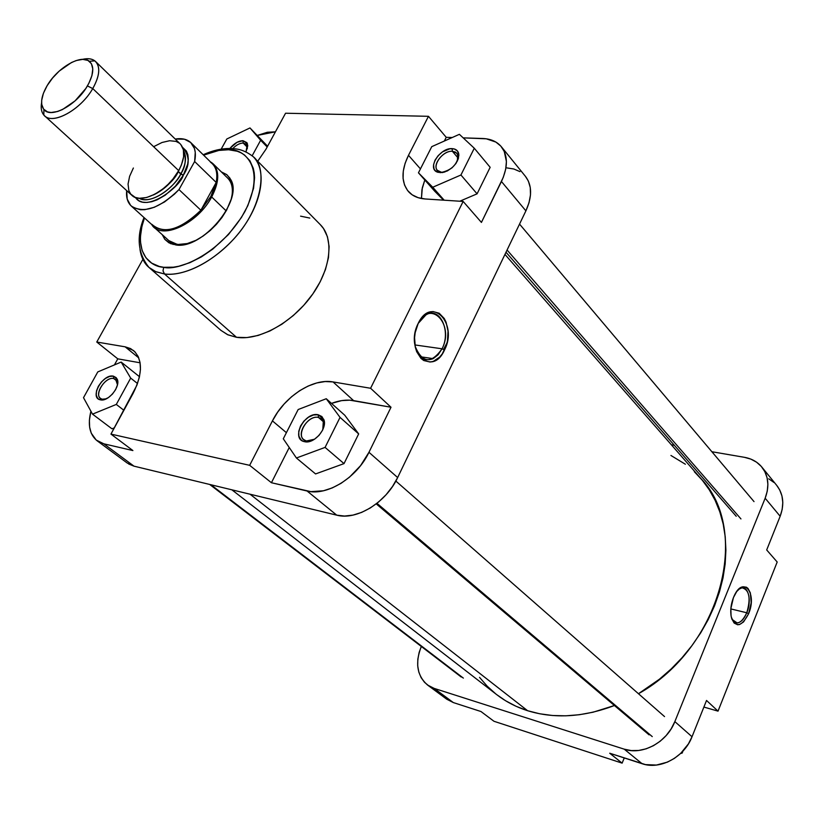 <?xml version="1.0" encoding="UTF-8"?>
<svg xmlns="http://www.w3.org/2000/svg" width="824" height="824" viewBox="0 0 824 824"><rect width="100%" height="100%" fill="white"/><g stroke="black" fill="none" stroke-linecap="round" stroke-linejoin="round"><path stroke-width="1.24" d="M746.771 612.768C752.693 598.986 747.018 582.269 738.623 589.314L742.084 587.8C749.418 589.891 750.983 598.214 746.771 612.768L730.826 608.926L746.771 612.768C744.124 619.04 740.931 622.45 737.222 622.985L731.959 619.339C736.635 625.591 741.579 623.408 746.771 612.768L748.635 613.684L746.771 612.768M733.442 597.585L734.122 596.01C743.258 575.296 757.421 593.167 748.635 613.684L743.557 621.935L739.561 624.53L737.604 624.767L734.143 623.057L731.733 618.68L731.043 615.683L730.847 608.637L733.442 597.585L736.707 591.55L740.621 587.718L742.64 586.812L746.4 587.193L748.007 588.46L750.345 592.878L751.179 602.808L748.635 613.684C741.507 627.085 735.708 628.125 731.249 616.816C730.157 610.728 730.888 604.311 733.442 597.585M761.891 467.136L776.764 485.429C783.387 494.112 784.52 504.381 780.163 516.257L765.156 498.232L674.846 721.608L692.026 736.738L706.529 700.462L718.023 711.143L777.187 562.009L766.691 549.958L780.163 516.257L765.156 498.232C769.616 486.212 768.534 475.85 761.891 467.136C757.514 461.893 751.694 458.618 744.433 457.32L711.874 451.727L744.433 457.32L750.88 459.123L756.566 462.192L761.294 466.425L764.837 471.647L767.072 477.693L767.886 484.306L767.247 491.248L765.156 498.232L674.846 721.608L671.127 728.921L666.183 735.533L660.209 741.209L653.442 745.689L646.16 748.82L638.672 750.468L631.256 750.582L624.231 749.171L642.081 763.704L609.719 753.229L645.511 764.61L656.388 765.063L667.43 762.128L674.393 758.379L680.706 753.373L688.39 743.938L692.026 736.738L706.529 700.462L718.023 711.143L703.881 707.064L718.023 711.143L777.187 562.009L766.691 549.958L780.163 516.257L782.192 509.356L782.8 502.486L781.955 495.924L779.71 489.93L776.744 485.408M773.952 482.473L768.751 478.806M441.839 694.282L445.774 698.453M446.68 699.164L453.303 702.563L480.969 711.524L453.303 702.563L434.176 688.401L428.943 685.97L424.535 682.334L421.116 677.647L418.819 672.085L417.706 665.874L417.82 659.251L419.138 652.464L421.311 646.459C414.905 662.898 416.996 675.762 427.563 685.032L434.176 688.401L624.231 749.171L434.176 688.401L453.303 702.563L446.711 699.185L427.656 685.105M493.978 721.278L622.12 763.137L624.262 757.936L622.12 763.137L493.978 721.278L480.969 711.524L493.978 721.278M671.364 444.785L674.341 445.29L671.364 444.785M609.719 753.229L622.12 763.137L609.719 753.229M624.231 749.171L642.081 763.704C660.127 770.11 684.322 757.194 692.026 736.738L674.846 721.608C666.946 742.352 642.421 755.546 624.231 749.171M682.962 751.076L682.159 753.085L680.593 753.476L682.159 753.085L681.541 752.559L682.159 753.085L682.962 751.076M447.051 342.784L443.487 349.51L447.051 342.784M527.597 710.71L250.032 494.204L527.597 710.71L516.164 706.333L505.555 700.73L496.748 694.663C505.843 701.698 516.123 707.044 527.597 710.71C554.449 718.981 583.392 717.261 614.416 705.519L593.095 712.204L579.324 714.727L565.748 715.819L552.513 715.5L539.751 713.78L527.597 710.71M670.942 455.476L685.372 464.242M694.323 471.709L702.336 480.268L709.309 489.868L715.17 500.426L719.816 511.848L723.194 524.033L725.233 536.857L725.903 550.205L725.171 563.925L723.019 577.881L719.455 591.92L714.511 605.877L708.228 619.586L700.668 632.904L691.903 645.666L682.045 657.727L671.199 668.934L659.488 679.161L638.466 693.726C721.433 647.499 751.437 530.007 700.616 478.25L504.958 254.4M495.863 693.973L487.169 686.155L479.537 677.369M102.372 399.207L106.255 398.826L102.372 399.207L103.185 399.836L100.518 398.383C93.874 394.037 105.637 376.413 113.733 378.546L113.413 376.156L117.049 378.865C121.262 385.879 108.387 402.112 100.394 399.836L102.372 399.207L100.394 399.836L98.839 399.259L97.603 398.26L96.243 395.118L96.501 390.916L98.344 386.281L101.476 381.903L105.441 378.443L109.623 376.424L113.413 376.156L116.236 377.68L117.647 380.781L117.42 384.983L115.587 389.67L112.425 394.099L108.418 397.59L104.185 399.599L100.301 399.815C89.136 397.941 102.753 373.499 113.413 376.156L113.733 378.546L115.69 379.411L117.472 384.787L116.895 380.915L113.733 378.546L116.987 381.1L113.733 378.546C104.411 376.207 92.535 397.559 102.289 399.187L102.372 399.207M247.313 148.701L247.097 145.632L243.214 143.046L242.967 140.688L247.416 143.644L246.067 151.647L247.777 145.724L246.932 142.676L242.967 140.688L243.214 143.046L246.232 144.252L247.313 148.701M441.808 172.268L444.991 171.928L442.097 172.607L437.41 170.341C431.91 164.903 443.291 150.432 452.366 151.276L452.18 148.629C455.651 148.845 457.814 150.442 458.659 153.429C458.062 164.069 451.861 170.496 440.067 172.69L441.808 172.268L438.018 172.35L434.918 170.352L434.001 168.766L433.568 164.759L435.051 160.134L438.203 155.602L442.56 151.822L449.894 148.773L454.251 148.948L457.382 150.895L458.824 154.335L458.329 158.754L455.96 163.482L452.088 167.766L447.308 170.959L442.364 172.566L437.328 172.103C426.729 168.467 440.037 147.537 452.18 148.629L452.366 151.276L456.908 153.254L458.196 156.684L457.382 161.082L457.67 154.448L455.631 152.172L452.366 151.276L458.165 158.095L452.366 151.276C441.757 150.308 430.149 168.59 439.408 171.752L441.808 172.268M306.621 440.933L314.531 439.233L306.621 440.933L307.661 441.818L303.696 439.542C295.837 433.754 308.464 414.874 318.445 417.428L318.188 414.75L323.75 419.354C327.859 428.243 314.129 444.291 304.623 441.695L306.621 440.933L304.623 441.695L302.614 440.995L300.956 439.81L298.896 436.164L298.741 431.333L300.513 426.039L303.922 421.085L308.475 417.202L313.481 414.977L318.188 414.75L321.896 416.563L324.017 420.168L324.223 425.009L322.472 430.355L319.022 435.381L314.408 439.305L309.35 441.52L304.478 441.664C290.347 439.171 304.571 411.454 318.188 414.75L318.445 417.428L321.535 418.891C324.079 421.373 324.512 424.957 322.812 429.634L323.296 421.455L318.445 417.428L323.41 421.754L318.445 417.428C306.559 414.534 294.147 438.749 306.497 440.912L306.621 440.933M170.589 243.636L172.896 243.183L178.087 244.47L176.006 244.986L168.951 242.833L164.893 239.423L162.246 234.665L164.707 239.197L170.692 243.688L178.993 245.099L185.472 244.244L195.988 240.299L203.126 236.035L210.027 230.658L216.403 224.365L222.006 217.443L226.6 210.141L231.214 199.161L232.615 192.239L232.615 185.967L230.009 178.272L226.672 174.575L221.347 171.897L226.96 174.801L230.813 179.694C243.502 200.345 202.292 249.6 176.006 244.986L188.315 243.461L178.087 244.47L178.777 245.099L168.838 240.618M227.692 178.118C231.977 182.506 233.316 188.923 231.698 197.4C232.914 191.292 232.512 186.173 230.493 182.022L230.813 179.694M415.09 346.193C422.238 363.24 431.23 364.105 442.055 348.799L444.497 350.004C432.054 378.206 403.956 350.818 418.221 323.368L423.299 316.148L426.358 313.687L432.909 311.534L439.192 313.233L444.249 318.486L446.083 322.215L448.019 331.124L447.463 340.868L446.258 345.606L442.241 353.918L439.563 357.183L433.373 361.324L430.087 362.024L423.763 360.531L420.971 358.389L416.676 351.683L415.337 347.378L414.565 337.686L415.172 332.69L418.221 323.368C431.416 295.147 458.401 323.595 444.497 350.004L442.055 348.799L438.1 354.784L433.156 358.646C424.504 361.87 418.489 357.719 415.09 346.193M163.698 267.285C150.576 266.801 132.252 252.824 144.468 217.958L141.903 226.435L140.399 236.859L140.44 241.72L142.119 250.496L145.91 257.737L151.698 263.144L159.3 266.461L163.698 267.285L163.008 270.911L164.501 273.98L163.008 270.911L163.698 267.285L173.483 267.182L178.787 266.255L189.922 262.671L201.406 256.892L212.757 249.136L228.506 234.5L241.422 217.505L247.839 205.639L253.555 188.305L254.575 177.716L254.225 172.886L253.328 168.415L249.899 160.742L244.46 154.953L241.061 152.842L237.261 151.256L228.608 149.741L229.68 148.464L228.608 149.741C243.801 148.31 267.264 167.056 244.872 211.583C219.194 256.12 176.408 271.199 163.698 267.285M203.6 155.159C214.158 150.936 222.49 149.134 228.608 149.741L218.823 150.442L203.6 155.159M148.887 267.337C143.973 262.897 141.017 256.892 139.998 249.312C141.398 257.696 144.406 263.742 149.02 267.46L155.448 271.549L164.501 273.98L155.952 271.766L149.02 267.46L220.945 330.383L227.98 334.853L236.519 337.304L164.501 273.98L236.519 337.304C258.664 340.868 291.202 323.327 310.988 296.496C330.887 269.726 334.493 238.733 320.412 224.756L253.298 156.735C267.069 170.383 262.382 201.993 241.288 229.917C220.327 257.891 186.749 276.864 164.501 273.98C176.717 275.968 204.888 269.86 233.923 238.847C263.536 206.649 266.986 166.881 253.298 156.735C241.442 147.517 233.213 148.948 229.628 148.495C221.347 148.454 212.53 150.535 203.168 154.737M414.884 344.937L442.055 348.799L414.884 344.937M247.406 147.3L243.214 143.046L247.406 147.3M501.425 146.827C508.017 155.612 508.027 167.169 501.445 181.496L525.897 210.862L501.445 181.496L481.422 222.418L463.15 201.437L370.594 388.269L391.009 407.241L368.956 452.294L397.652 477.56L525.897 210.862C532.263 196.73 532.129 185.256 525.496 176.429L501.425 146.827C497.026 141.594 490.754 138.813 482.617 138.494L463.181 137.865L486.294 138.813L495.914 142.088L500.817 146.106L504.267 151.462L506.41 161.525L505.689 169.219L503.268 177.356L481.422 222.418L463.15 201.437L425.215 198.975C418.087 198.45 412.525 196.009 408.529 191.652C401.175 182.506 401.164 170.393 408.488 155.314L428.47 116.308L446.227 137.32L452.232 137.515L446.227 137.32L444.352 141.028L446.227 137.32L428.47 116.308L285.557 113.228L265.936 149.268L257.737 161.236L265.936 149.268L285.557 113.228L428.47 116.308L408.488 155.314L405.109 163.327L403.286 171.145L403.08 178.458L404.533 185.009L407.602 190.54L412.185 194.825L418.128 197.678L425.215 198.975L463.15 201.437L370.594 388.269L333.04 381.924L353.599 400.618C346.719 399.455 339.344 400.382 331.485 403.399L341.651 400.608L349.778 400.176L391.009 407.241L368.956 452.294L360.541 465.684L349.438 477.209L341.043 483.338L332.247 487.921L323.42 490.785L310.895 491.64L271.426 482.73L289.245 447.514L271.426 482.73L249.662 465.333L110.952 434.104L136.908 385.189L139.4 377.062L140.44 369.379L140.028 362.447L138.175 356.534L134.971 351.858L130.553 348.583L125.124 346.822L96.769 342.032L142.892 259.333L96.769 342.032L117.781 358.842L140.08 362.787L117.781 358.842L114.433 364.898L117.781 358.842L96.769 342.032L125.124 346.822L138.751 357.884L125.124 346.822L133.478 350.488C142.861 359.614 142.727 373.942 133.066 393.46L110.952 434.104L132.901 450.563L103.793 443.806L96.192 440.047L91.248 433.146L89.62 427.1L89.394 420.178L90.918 411.228C87.56 424.772 89.62 434.619 97.108 440.768L103.793 443.806L133.982 466.157L336.748 515.165L344.535 516.051L352.96 515.113L361.685 512.384L370.347 507.945L378.587 501.981L386.096 494.719L392.533 486.469L397.652 477.56L525.897 210.862L529.018 202.725L530.491 194.845L530.265 187.532L528.369 181.074L525.454 176.367M315.571 473.934L344.02 463.613L358.667 433.908L344.793 415.265L326.252 398.734L298.164 409.528L283.291 438.79L296.413 458L325.078 447.401L340.044 417.387L326.252 398.734L298.164 409.528L283.291 438.79L296.413 458L315.571 473.934L296.413 458L325.078 447.401L344.02 463.613L315.571 473.934M421.455 198.512L422.31 187.831L424.813 180.003L421.96 189.551L421.455 198.512M434.784 191.281L443.57 200.17L418.458 172.813L432.744 187.244L460.935 174.997L474.284 148.238L459.39 134.322L431.755 146.651L418.458 172.813L434.784 191.281M459.782 201.221L477.075 193.836L490.156 167.313L477.075 193.836L459.782 201.221M257.253 135.435L267.357 132.262L275.443 131.819L257.253 135.435M267.594 146.229L249.981 127.936L226.806 138.998L221.172 149.154L226.806 138.998L249.981 127.936L267.594 146.229M111.961 428.799L114.361 427.841L111.961 428.799L92.515 414.142L116.297 404.429L130.686 378.103L121.169 362.066L97.778 371.923L83.512 397.683L92.515 414.142L111.961 428.799M333.04 381.924L325.171 381.553L316.776 382.944L308.176 386.034L299.658 390.689L291.552 396.756L284.146 403.987L277.688 412.124L272.425 420.889L249.662 465.333L110.952 434.104L132.901 450.563L103.793 443.806L133.982 466.157L336.748 515.165L307.074 491.011L271.426 482.73L249.662 465.333L272.425 420.889L286.402 432.672L272.425 420.889C284.527 396.478 312.852 378.072 333.04 381.924L370.594 388.269L391.009 407.241L353.599 400.618L333.04 381.924M220.894 330.331L227.548 334.657L236.519 337.304L246.86 337.582L258.17 335.44L270.004 330.929L281.88 324.213L293.293 315.561L303.757 305.313L312.852 293.9L320.176 281.818L325.449 269.572L328.457 257.654L329.116 246.561L327.437 236.725L323.513 228.526L320.268 224.612M309.793 218.072L300.585 216.156M519.975 171.639L513.846 169.002L506.75 167.89M128.637 463.984L133.982 466.157L127.277 463.067L97.108 440.768M397.652 477.56L368.956 452.294C357.049 477.724 326.953 496.336 307.074 491.011L336.748 515.165C356.534 520.644 386.147 502.578 397.652 477.56M408.488 155.314L420.446 168.899L408.488 155.314M233.058 148.351C236.447 144.859 239.835 143.098 243.214 143.046C239.835 143.098 236.447 144.859 233.058 148.351M418.211 323.399L425.915 314.912C439.769 306.085 451.418 331.197 442.055 348.799C454.673 324.924 430.736 298.515 418.211 323.399M233.47 148.691L229.68 148.464M139.472 376.702L121.169 362.066L97.778 371.923L83.512 397.683L92.515 414.142L116.297 404.429L123.909 410.29L116.297 404.429L130.686 378.103L137.526 383.531L130.686 378.103L121.169 362.066L139.472 376.702M252.206 155.695L260.642 140.255L249.981 127.936L267.182 146.991L260.642 140.255L252.206 155.695M230.154 148.145L237.065 142.284L242.967 140.688C238.507 140.842 234.232 143.325 230.154 148.145M459.39 134.322L431.755 146.651L418.458 172.813L432.744 187.244L444.198 200.211L432.744 187.244L460.935 174.997L477.075 193.836L460.935 174.997L474.284 148.238L490.156 167.313L474.284 148.238L459.39 134.322M344.02 463.613L325.078 447.401L340.044 417.387L358.667 433.908L344.02 463.613M358.667 433.908L340.044 417.387L326.252 398.734L344.793 415.265L358.667 433.908M178.149 171.547L178.293 171.701C174.637 179.787 166.304 187.563 153.305 195.02C163.615 190.169 171.948 182.403 178.293 171.701L183.268 175.296C180.271 186.914 145.735 213.478 135.455 197.472L138.813 200.716L142.449 202.138L146.806 202.477L151.729 201.715L157.013 199.872L165.181 195.216L175.368 186.203L183.268 175.296L187.656 164.233L188.294 159.187L187.872 154.747L186.389 151.06L182.619 147.393C189.798 155.901 190.014 165.202 183.268 175.296L180.755 174.049C185.884 164.409 186.842 156.745 183.639 151.029C186.471 159.176 185.503 166.85 180.755 174.049L178.293 171.701L181.239 165.356L178.293 171.701M139.153 198.275C153.357 205.578 177.479 183.247 180.755 174.049C171.474 191.415 148.897 204.424 139.153 198.275M44.558 115.782C41.581 112.94 40.592 108.603 41.581 102.753C40.675 108.057 41.416 112.146 43.816 115.03C51.572 125.722 80.556 110.292 92.751 88.57C80.948 109.561 53.158 125.032 44.558 115.782L131.85 195.309C140.914 204.898 167.9 190.89 178.674 170.62L92.751 88.57L87.416 85.912C76.56 105.215 50.831 118.965 43.909 109.52C40.016 104.185 41.097 96.223 47.153 85.634L52.561 78.043L59.194 71.101L71.441 62.542L76.241 60.543L82.76 59.359L87.972 60.44L91.423 63.706L92.782 68.917L91.917 75.633L88.879 83.275L85.758 88.559L75.077 100.868L62.49 109.54L57.629 111.487L51.098 112.507L47.504 111.899L43.59 109.118L41.715 104.37L41.684 100.312L43.414 93.277L47.153 85.634C57.422 67.753 80.979 53.993 89.332 61.285C94.472 66.075 93.833 74.284 87.416 85.912L92.751 88.57C99.962 75.468 100.652 66.239 94.832 60.863C91.814 58.638 87.684 58.144 82.441 59.369C88.22 58.02 92.618 58.751 95.625 61.553C100.569 67.207 99.611 76.21 92.751 88.57L178.674 170.62C184.926 158.682 185.452 149.783 180.24 143.922L95.625 61.553M211.675 196.977L226.178 210.882L211.675 196.977C219.853 180.713 219.709 169.147 211.253 162.297L213.159 163.852C219.699 171.227 219.205 182.269 211.675 196.977L210.831 196.462L211.675 196.977C198.625 222.037 165.202 239.001 153.717 226.96L152.049 225.158C161.813 240.237 197.863 223.603 211.675 196.977M210.429 162.163C216.022 166.17 217.938 172.937 216.197 182.444L210.831 196.462L200.881 210.233L178.973 189.582C159.681 208.359 143.798 213.859 131.335 206.082C127.576 202.55 126.02 197.389 126.68 190.602L127.205 199.089L130.604 205.361L133.303 207.545L140.44 209.739L144.736 209.687L154.315 207.277L164.512 201.962L174.41 194.186L178.973 189.582L194.639 161.514L178.973 189.582L200.881 210.233C180.147 229.978 163.811 234.685 151.873 224.344M131.335 206.082L153.511 226.126C166.057 234.026 181.847 228.732 200.881 210.233L210.831 196.462L214.158 189.335L216.197 182.444C217.763 174.183 216.465 167.942 212.304 163.698L190.962 142.758C195.082 146.96 196.308 153.213 194.639 161.514L216.197 182.444L200.881 210.233L216.197 182.444L194.639 161.514L195.257 152.378L194.443 148.495L190.684 142.49L184.422 139.215L175.234 139.04C181.97 137.979 187.213 139.215 190.962 142.758M133.375 168.014L129.605 176.336L128.05 184.102L128.853 190.653L130.697 194.062L135.239 197.389L139.318 198.285L146.6 197.523L154.737 194.289L162.987 188.861L168.189 184.246L172.916 179.055L178.674 170.62L181.424 164.903L183.628 156.756L183.392 149.752L180.786 144.488M179.426 143.201L176.037 141.398L169.6 140.729L162.029 142.49L153.964 146.518M463.356 678.111L210.903 484.749L463.356 678.111M740.951 518.924L507.069 250.022L740.951 518.924M652.258 736.605L376.959 503.31L652.258 736.605M734.524 622.326L737.222 622.985M231.863 489.817L496.79 694.694M116.895 380.915L117.049 378.865M247.097 145.632L247.416 143.644M458.02 155.468L458.659 153.429M323.296 421.455L323.75 419.354M144.015 217.546C136.207 237.024 137.876 253.668 149.02 267.46M420.611 356.792L433.156 358.646M324.254 421.26L323.482 420.59M458.886 155.582L458.226 154.809M247.777 145.817L247.169 145.199M117.678 380.976L116.936 380.389M213.159 163.852L230.638 181.012M102.526 399.918L101.826 399.382M306.446 441.88L305.725 441.273M424.844 314.778L425.915 314.912M306.497 440.912L304.478 441.664M439.408 171.752L437.328 172.103M102.289 399.187L100.301 399.815M94.832 60.863L89.332 61.285M153.717 226.96L173.102 244.481M43.816 115.03L43.909 109.52M209.687 484.45L461.244 677.029M505.998 252.226L736.234 516.277M519.532 224.087L754.022 501.61M376.228 503.876L649.106 734.884M395.839 481.051L664.535 716.581"/></g></svg>
